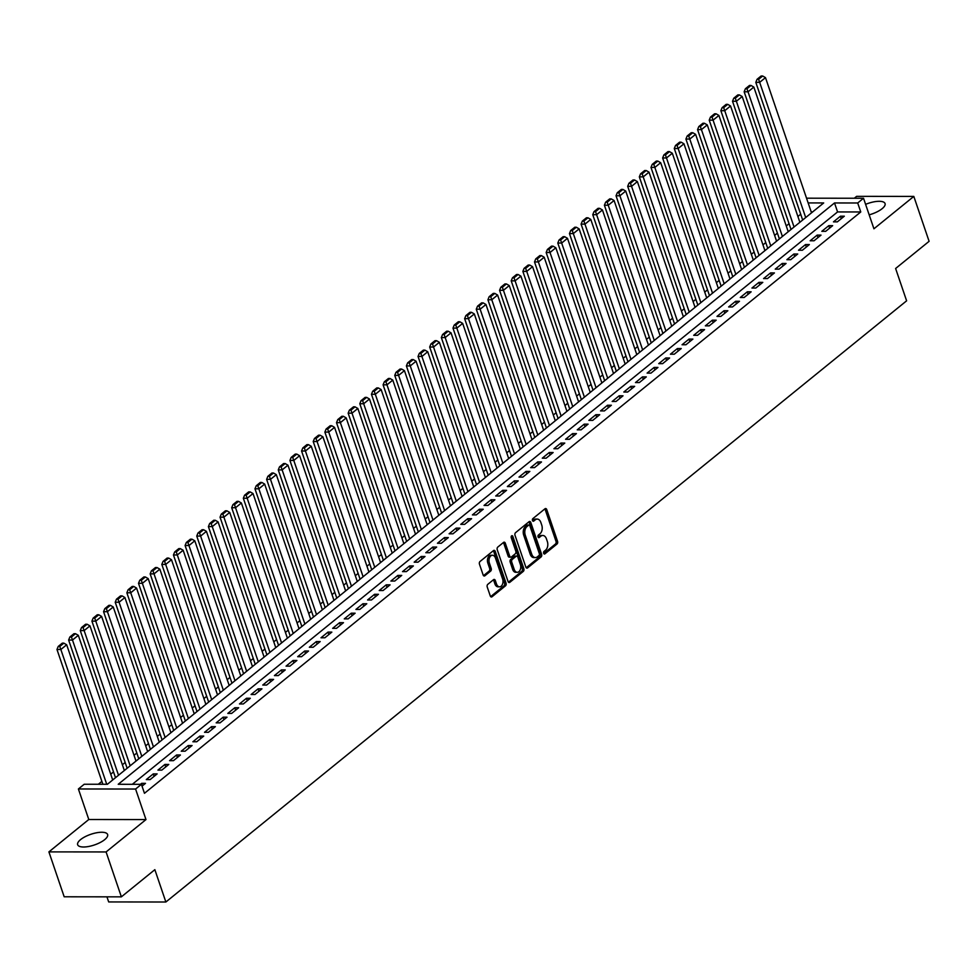 <?xml version="1.0" encoding="UTF-8"?>
<svg xmlns="http://www.w3.org/2000/svg" width="978" height="978" viewBox="0 0 978 978"><rect width="100%" height="100%" fill="white"/><g stroke="black" fill="none" stroke-linecap="round" stroke-linejoin="round"><path stroke-width="1.47" d="M543.646 553.291A1.394 0.905 90.1 0 0 544.868 553.878L557.008 544.025A1.993 1.296 90.1 0 0 557.558 541.335L546.751 509.599A1.993 1.296 90.1 0 0 545.614 508.536A1.993 1.296 90.1 0 0 545.015 508.756L532.863 518.621A1.394 0.905 90.1 0 0 533.707 521.091L535.272 519.807A6.369 4.132 90.1 0 1 537.203 519.073A6.369 4.132 90.1 0 1 540.858 522.484L541.751 525.125A6.369 4.132 90.1 0 1 540.015 533.744L538.438 535.015A1.394 0.905 90.1 0 0 539.281 537.484L540.858 536.201A6.369 4.132 90.1 0 1 542.778 535.467A6.369 4.132 90.1 0 1 546.433 538.878L547.338 541.519A6.369 4.132 90.1 0 1 545.602 550.137L544.025 551.409A1.394 0.905 90.1 0 0 543.646 553.291M104.695 839.637A15.831 5.623 -18.8 0 0 107.617 834.527A15.831 5.623 -18.8 0 0 96.553 832.779A15.831 5.623 -18.8 0 0 80.575 839.613A15.831 5.623 -18.8 0 0 77.653 844.723A15.831 5.623 -18.8 0 0 88.717 846.471A15.831 5.623 -18.8 0 0 104.695 839.637M869.173 214.83A15.831 5.623 -18.8 0 0 882.132 208.681A15.831 5.623 -18.8 0 0 885.066 203.571A15.831 5.623 -18.8 0 0 865.603 204.353M487.79 584.343A1.993 1.296 90.1 0 0 487.24 587.032L490.271 595.932A1.993 1.296 90.1 0 0 491.421 596.996A1.993 1.296 90.1 0 0 492.02 596.763L505.504 585.822A1.993 1.296 90.1 0 0 506.054 583.132L495.247 551.396A1.993 1.296 90.1 0 0 494.11 550.333A1.993 1.296 90.1 0 0 493.511 550.565L480.015 561.506A1.993 1.296 90.1 0 0 479.477 564.196L483.132 574.954A1.993 1.296 90.1 0 0 484.269 576.018A1.993 1.296 90.1 0 0 484.88 575.785L490.65 571.103A1.993 1.296 90.1 0 0 491.188 568.414L489.379 563.083A5.33 3.46 90.1 0 1 492.447 555.272A5.33 3.46 90.1 0 1 495.491 558.12L502.606 579A5.33 3.46 90.1 0 1 499.538 586.812A5.33 3.46 90.1 0 1 496.494 583.964L495.308 580.492A1.993 1.296 90.1 0 0 494.159 579.428A1.993 1.296 90.1 0 0 493.56 579.648L487.79 584.343M121.37 896.85L64.181 896.789L48.9 851.887L106.089 851.948L121.37 896.85L154.854 869.674L165.869 902.009L906.618 300.821L895.616 268.498L929.1 241.321L913.819 196.419L873.929 228.791L863.525 198.253L857.706 202.984L860.762 211.969L144.463 793.292L141.407 784.319L135.587 789.038L78.399 788.977L84.218 784.246L107.409 784.27L823.696 202.947L808.146 202.923M106.089 851.948L145.979 819.576L135.587 789.038M525.834 567.081A1.993 1.296 90.1 0 0 526.971 568.145A1.993 1.296 90.1 0 0 527.57 567.912L541.066 556.959A1.993 1.296 90.1 0 0 541.604 554.269L530.809 522.533A1.993 1.296 90.1 0 0 529.66 521.47A1.993 1.296 90.1 0 0 529.061 521.702L515.565 532.655A1.993 1.296 90.1 0 0 515.027 535.345L525.834 567.081M523.291 571.396L509.795 582.338A1.993 1.296 90.1 0 1 509.196 582.57A1.993 1.296 90.1 0 1 508.059 581.507L497.252 549.77A1.993 1.296 90.1 0 1 497.79 547.081L503.572 542.399A1.993 1.296 90.1 0 1 504.171 542.167A1.993 1.296 90.1 0 1 505.308 543.23L509.697 556.103A1.993 1.296 90.1 0 0 510.834 557.167A1.993 1.296 90.1 0 0 511.433 556.934L515.259 553.829A1.993 1.296 90.1 0 0 515.809 551.14L511.249 537.741A1.394 0.905 90.1 0 1 512.851 536.433L523.829 568.695A1.993 1.296 90.1 0 1 523.291 571.396L521.739 571.384L508.438 582.191M913.819 196.419L856.63 196.346L854.283 198.253M837.327 221.872L844.32 216.199L840.457 216.199L833.464 221.872L837.327 221.872M825.676 231.334L832.669 225.661L828.806 225.649L821.813 231.321L825.676 231.334M814.038 240.784L821.019 235.111L817.156 235.111L810.163 240.771L814.038 240.784M802.388 250.234L809.368 244.561L805.505 244.561L798.525 250.234L802.388 250.234M790.737 259.683L797.73 254.011L793.867 254.011L786.874 259.683L790.737 259.683M779.087 269.133L786.08 263.473L782.217 263.461L775.224 269.133L779.087 269.133M767.449 278.596L774.429 272.923L770.566 272.911L763.586 278.583L767.449 278.596M755.798 288.045L762.791 282.373L758.916 282.373L751.935 288.045L755.798 288.045M744.148 297.495L751.141 291.823L747.278 291.823L740.285 297.495L744.148 297.495M732.498 306.945L739.49 301.273L735.627 301.273L728.634 306.945L732.498 306.945M720.859 316.407L727.84 310.735L723.977 310.723L716.996 316.395L720.859 316.407M709.209 325.857L716.202 320.185L712.339 320.173L705.346 325.845L709.209 325.857M697.558 335.307L704.551 329.635L700.688 329.635L693.695 335.307L697.558 335.307M685.92 344.757L692.901 339.085L689.038 339.085L682.045 344.757L685.92 344.757M674.27 354.207L681.25 348.535L677.387 348.535L670.407 354.207L674.27 354.207M662.619 363.669L669.612 357.997L665.749 357.985L658.756 363.657L662.619 363.669M650.969 373.119L657.962 367.447L654.099 367.447L647.106 373.107L650.969 373.119M639.331 382.569L646.311 376.897L642.448 376.897L635.468 382.569L639.331 382.569M627.68 392.019L634.673 386.347L630.798 386.347L623.817 392.019L627.68 392.019M616.03 401.469L623.023 395.809L619.16 395.797L612.167 401.469L616.03 401.469M604.38 410.931L611.372 405.259L607.509 405.247L600.516 410.919L604.38 410.931M592.741 420.381L599.722 414.709L595.859 414.709L588.878 420.381L592.741 420.381M581.091 429.831L588.084 424.159L584.221 424.159L577.228 429.831L581.091 429.831M569.44 439.281L576.433 433.609L572.57 433.609L565.577 439.281L569.44 439.281M557.802 448.743L564.783 443.071L560.92 443.058L553.927 448.731L557.802 448.743M546.152 458.193L553.132 452.521L549.269 452.508L542.289 458.181L546.152 458.193M534.501 467.643L541.494 461.971L537.631 461.971L530.638 467.643L534.501 467.643M522.851 477.093L529.844 471.42L525.981 471.42L518.988 477.093L522.851 477.093M511.213 486.543L518.193 480.87L514.33 480.87L507.35 486.543L511.213 486.543M499.562 496.005L506.555 490.333L502.68 490.32L495.699 495.993L499.562 496.005M487.912 505.455L494.905 499.782L491.042 499.77L484.049 505.443L487.912 505.455M476.262 514.905L483.254 509.232L479.391 509.232L472.398 514.905L476.262 514.905M464.623 524.355L471.604 518.682L467.741 518.682L460.76 524.355L464.623 524.355M452.973 533.805L459.966 528.132L456.103 528.132L449.11 533.805L452.973 533.805M441.322 543.267L448.315 537.594L444.452 537.582L437.459 543.255L441.322 543.267M429.684 552.717L436.665 547.044L432.802 547.044L425.809 552.704L429.684 552.717M418.034 562.167L425.014 556.494L421.151 556.494L414.171 562.167L418.034 562.167M406.383 571.617L413.376 565.944L409.513 565.944L402.52 571.617L406.383 571.617M394.733 581.066L401.726 575.406L397.863 575.394L390.87 581.066L394.733 581.066M383.095 590.529L390.075 584.856L386.212 584.844L379.232 590.516L383.095 590.529M371.444 599.979L378.437 594.306L374.562 594.306L367.581 599.979L371.444 599.979M359.794 609.428L366.787 603.756L362.924 603.756L355.931 609.428L359.794 609.428M348.144 618.878L355.136 613.206L351.273 613.206L344.28 618.878L348.144 618.878M336.505 628.341L343.486 622.668L339.623 622.656L332.642 628.328L336.505 628.341M324.855 637.79L331.848 632.118L327.985 632.106L320.992 637.778L324.855 637.79M313.204 647.24L320.197 641.568L316.334 641.568L309.341 647.24L313.204 647.24M301.566 656.69L308.547 651.018L304.684 651.018L297.691 656.69L301.566 656.69M289.916 666.14L296.896 660.468L293.033 660.468L286.053 666.14L289.916 666.14M278.265 675.602L285.258 669.93L281.395 669.918L274.402 675.59L278.265 675.602M266.615 685.052L273.608 679.38L269.745 679.38L262.752 685.04L266.615 685.052M254.977 694.502L261.957 688.83L258.094 688.83L251.114 694.502L254.977 694.502M243.326 703.952L250.319 698.28L246.444 698.28L239.463 703.952L243.326 703.952M231.676 713.402L238.669 707.742L234.806 707.73L227.813 713.402L231.676 713.402M220.026 722.864L227.018 717.192L223.155 717.18L216.162 722.852L220.026 722.864M208.387 732.314L215.368 726.642L211.505 726.642L204.524 732.302L208.387 732.314M196.737 741.764L203.73 736.092L199.867 736.092L192.874 741.764L196.737 741.764M185.087 751.214L192.079 745.542L188.216 745.542L181.223 751.214L185.087 751.214M173.448 760.664L180.429 755.004L176.566 754.992L169.573 760.664L173.448 760.664M161.798 770.126L168.778 764.454L164.915 764.441L157.935 770.114L161.798 770.126M150.147 779.576L157.14 773.904L153.277 773.904L146.284 779.576L150.147 779.576M860.762 211.969L837.571 211.933L132.323 784.307M142.042 786.153L145.49 783.354L141.627 783.354L140.441 784.307M800.701 214.231L797.901 216.493M789.05 223.681L786.263 225.955M777.412 233.131L774.613 235.405M765.762 242.581L762.962 244.855M754.111 252.043L751.312 254.304M742.473 261.493L739.674 263.767M730.823 270.943L728.023 273.217M719.172 280.393L716.373 282.666M707.522 289.843L704.735 292.116M695.884 299.305L693.084 301.566M684.233 308.755L681.434 311.028M672.583 318.205L669.783 320.478M660.932 327.654L658.145 329.928M649.294 337.117L646.495 339.378M637.644 346.567L634.844 348.828M625.993 356.016L623.194 358.29M614.355 365.466L611.556 367.74M602.705 374.916L599.905 377.19M591.054 384.378L588.255 386.64M579.404 393.828L576.617 396.09M567.766 403.278L564.966 405.552M556.115 412.728L553.316 415.002M544.465 422.178L541.665 424.452M532.814 431.64L530.027 433.902M521.176 441.09L518.377 443.364M509.526 450.54L506.726 452.814M497.875 459.99L495.076 462.264M486.237 469.44L483.438 471.714M474.587 478.902L471.787 481.164M462.936 488.352L460.137 490.626M451.286 497.802L448.499 500.076M439.648 507.252L436.848 509.526M427.997 516.714L425.198 518.976M416.347 526.164L413.547 528.426M404.696 535.614L401.909 537.888M393.058 545.064L390.259 547.338M381.408 554.514L378.608 556.788M369.757 563.976L366.958 566.238M358.119 573.426L355.32 575.7M346.469 582.876L343.669 585.15M334.818 592.326L332.019 594.6M323.168 601.776L320.381 604.049M311.53 611.238L308.73 613.499M299.879 620.688L297.08 622.962M288.229 630.138L285.429 632.411M276.578 639.588L273.791 641.861M264.94 649.05L262.141 651.311M253.29 658.5L250.49 660.761M241.639 667.95L238.84 670.223M230.001 677.399L227.202 679.673M218.351 686.849L215.551 689.123M206.7 696.312L203.901 698.573M195.05 705.761L192.263 708.023M183.412 715.211L180.612 717.485M171.761 724.661L168.962 726.935M160.111 734.111L157.311 736.385M148.46 743.573L145.673 745.835M136.822 753.023L134.023 755.297M125.172 762.473L122.372 764.747M113.521 771.923L110.722 774.197M101.883 781.373L98.326 784.258M812.657 211.908L811.202 211.908M106.944 896.838L108.68 901.936L165.869 902.009M145.979 819.576L88.79 819.503L48.9 851.887M88.79 819.503L78.399 788.977M857.706 202.984L834.515 202.959L118.228 784.283L141.407 784.319M806.544 198.192L863.525 198.253M837.571 211.933L834.515 202.959M840.457 216.199L841.288 218.656M828.806 225.649L829.637 228.118M817.156 235.111L817.999 237.568M805.505 244.561L806.349 247.018M793.867 254.011L794.698 256.468M782.217 263.461L783.048 265.918M770.566 272.911L771.41 275.38M758.916 282.373L759.759 284.83M747.278 291.823L748.109 294.28M735.627 301.273L736.471 303.73M723.977 310.723L724.82 313.192M712.339 320.173L713.17 322.642M700.688 329.635L701.519 332.092M689.038 339.085L689.881 341.542M677.387 348.535L678.231 350.992M665.749 357.985L666.58 360.454M654.099 367.447L654.93 369.904M642.448 376.897L643.292 379.354M630.798 386.347L631.641 388.804M619.16 395.797L619.991 398.254M607.509 405.247L608.353 407.716M595.859 414.709L596.702 417.166M584.221 424.159L585.052 426.616M572.57 433.609L573.401 436.066M560.92 443.058L561.763 445.516M549.269 452.508L550.113 454.978M537.631 461.971L538.462 464.428M525.981 471.42L526.812 473.878M514.33 480.87L515.174 483.328M502.68 490.32L503.523 492.79M491.042 499.77L491.873 502.24M479.391 509.232L480.235 511.69M467.741 518.682L468.584 521.14M456.103 528.132L456.934 530.589M444.452 537.582L445.283 540.052M432.802 547.044L433.645 549.502M421.151 556.494L421.995 558.951M409.513 565.944L410.344 568.401M397.863 575.394L398.694 577.851M386.212 584.844L387.056 587.313M374.562 594.306L375.405 596.763M362.924 603.756L363.755 606.213M351.273 613.206L352.117 615.663M339.623 622.656L340.466 625.125M327.985 632.106L328.816 634.575M316.334 641.568L317.165 644.025M304.684 651.018L305.527 653.475M293.033 660.468L293.877 662.925M281.395 669.918L282.226 672.387M269.745 679.38L270.576 681.837M258.094 688.83L258.938 691.287M246.444 698.28L247.287 700.737M234.806 707.73L235.637 710.187M223.155 717.18L223.999 719.649M211.505 726.642L212.348 729.099M199.867 736.092L200.698 738.549M188.216 745.542L189.047 747.999M176.566 754.992L177.409 757.449M164.915 764.441L165.759 766.911M153.277 773.904L154.108 776.361M141.627 783.354L142.458 785.811M542.778 535.467L541.237 535.467A6.369 4.132 90.1 0 0 539.306 536.201L540.858 536.201M538.169 537.13L539.306 536.201M537.203 519.073L535.651 519.073A6.369 4.132 90.1 0 0 533.731 519.807L535.272 519.807M532.582 520.736L533.731 519.807M543.744 553.536L555.467 544.012A1.993 1.296 90.1 0 0 556.005 541.323L545.211 509.599A1.993 1.296 90.1 0 0 544.819 508.915M526.213 567.766L539.514 556.959A1.993 1.296 90.1 0 0 540.064 554.269L529.257 522.533A1.993 1.296 90.1 0 0 528.878 521.849M538.964 555.516A1.394 0.905 90.1 0 0 539.343 553.634L529.868 525.773A1.394 0.905 90.1 0 0 528.646 525.198L526.983 526.543A6.369 4.132 90.1 0 0 525.247 535.149L531.726 554.184A6.369 4.132 90.1 0 0 535.382 557.594A6.369 4.132 90.1 0 0 537.313 556.861L538.964 555.516M527.937 525.186A1.394 0.905 90.1 0 0 527.093 525.186L528.646 525.198M535.382 557.594L533.829 557.594A6.369 4.132 90.1 0 1 530.186 554.184L523.707 535.149A6.369 4.132 90.1 0 1 525.443 526.531L527.093 525.186M510.834 557.167L509.281 557.167A1.993 1.296 90.1 0 1 508.144 556.103L503.768 543.23A1.993 1.296 90.1 0 0 503.377 542.545M521.739 571.384A1.993 1.296 90.1 0 0 522.289 568.695L511.298 536.433A1.394 0.905 90.1 0 0 511.274 536.36M514.232 569.453A5.33 3.46 90.1 0 0 517.289 572.301A5.33 3.46 90.1 0 0 520.357 564.489L517.851 557.13A1.993 1.296 90.1 0 0 516.702 556.066A1.993 1.296 90.1 0 0 516.103 556.299L512.276 559.404A1.993 1.296 90.1 0 0 511.726 562.093L514.232 569.453L512.692 569.453A5.33 3.46 90.1 0 0 515.748 572.301L517.289 572.301M516.702 556.066L515.161 556.066A1.993 1.296 90.1 0 0 514.562 556.286L516.103 556.299M512.692 569.453L510.186 562.093A1.993 1.296 90.1 0 1 510.724 559.404L514.562 556.286M499.538 586.812L497.998 586.812A5.33 3.46 90.1 0 1 494.941 583.964L493.756 580.492A1.993 1.296 90.1 0 0 493.377 579.807M492.447 555.272L490.895 555.26A5.33 3.46 90.1 0 0 487.826 563.071L489.379 563.083M483.511 575.639L489.11 571.103A1.993 1.296 90.1 0 0 489.648 568.414L487.826 563.071M490.663 596.617L503.963 585.822A1.993 1.296 90.1 0 0 504.501 583.12L493.707 551.396A1.993 1.296 90.1 0 0 493.315 550.712M805.701 217.556L759.674 82.348L765.493 77.629L811.52 212.825M758.586 79.304L762.669 76.003L761.116 75.991L757.045 79.304L758.586 79.304L759.674 82.348L755.811 82.348L802.669 220.013M765.493 77.629L762.669 76.003M757.045 79.304L755.811 82.348M794.05 227.006L748.023 91.81L753.842 87.079L799.87 222.287M746.947 88.753L751.018 85.453L749.478 85.453L745.395 88.753L746.947 88.753L748.023 91.81L744.16 91.798L791.019 229.463M753.842 87.079L751.018 85.453M745.395 88.753L744.16 91.798M782.4 236.456L736.373 101.26L742.204 96.529L788.231 231.737M735.297 98.216L739.368 94.903L737.828 94.903L733.757 98.216L735.297 98.216L736.373 101.26L732.51 101.247L779.38 238.913M742.204 96.529L739.368 94.903M733.757 98.216L732.51 101.247M770.762 245.918L724.735 110.71L730.554 105.979L776.581 241.187M723.647 107.666L727.73 104.353L726.177 104.353L722.106 107.666L723.647 107.666L724.735 110.71L720.872 110.71L767.73 248.363M730.554 105.979L727.73 104.353M722.106 107.666L720.872 110.71M759.111 255.368L713.084 120.16L718.903 115.441L764.93 250.637M711.996 117.115L716.079 113.803L714.539 113.803L710.456 117.115L711.996 117.115L713.084 120.16L709.221 120.16L756.08 257.825M718.903 115.441L716.079 113.803M710.456 117.115L709.221 120.16M747.461 264.818L701.434 129.609L707.265 124.891L753.292 260.087M700.358 126.565L704.429 123.265L702.889 123.265L698.805 126.565L700.358 126.565L701.434 129.609L697.571 129.609L744.441 267.275M707.265 124.891L704.429 123.265M698.805 126.565L697.571 129.609M735.811 274.268L689.783 139.072L695.615 134.341L741.642 269.549M688.708 136.028L692.779 132.715L691.238 132.715L687.167 136.015L688.708 136.028L689.783 139.072L685.92 139.059L732.791 276.725M695.615 134.341L692.779 132.715M687.167 136.015L685.92 139.059M724.172 283.718L678.145 148.522L683.964 143.79L729.991 278.999M677.057 145.477L681.14 142.165L679.588 142.165L675.517 145.477L677.057 145.477L678.145 148.522L674.282 148.509L721.141 286.175M683.964 143.79L681.14 142.165M675.517 145.477L674.282 148.509M712.522 293.18L666.495 157.971L672.314 153.24L718.341 288.449M665.419 154.927L669.49 151.614L667.95 151.614L663.866 154.927L665.419 154.927L666.495 157.971L662.632 157.971L709.49 295.637M672.314 153.24L669.49 151.614M663.866 154.927L662.632 157.971M700.871 302.63L654.844 167.421L660.676 162.703L706.703 297.899M653.769 164.377L657.839 161.077L656.299 161.064L652.216 164.377L653.769 164.377L654.844 167.421L650.981 167.421L697.852 305.087M660.676 162.703L657.839 161.077M652.216 164.377L650.981 167.421M689.233 312.08L643.206 176.871L649.025 172.152L695.052 307.349M642.118 173.827L646.201 170.527L644.649 170.527L640.578 173.827L642.118 173.827L643.206 176.871L639.331 176.871L686.201 314.537M649.025 172.152L646.201 170.527M640.578 173.827L639.331 176.871M677.583 321.53L631.556 186.333L637.375 181.602L683.402 316.811M630.468 183.289L634.551 179.976L632.998 179.976L628.927 183.277L630.468 183.289L631.556 186.333L627.693 186.321L674.551 323.987M637.375 181.602L634.551 179.976M628.927 183.277L627.693 186.321M665.932 330.98L619.905 195.783L625.724 191.052L671.752 326.261M618.829 192.739L622.9 189.426L621.36 189.426L617.277 192.739L618.829 192.739L619.905 195.783L616.042 195.783L662.901 333.437M625.724 191.052L622.9 189.426M617.277 192.739L616.042 195.783M654.282 340.442L608.255 205.233L614.086 200.502L660.113 335.711M607.179 202.189L611.25 198.876L609.71 198.876L605.639 202.189L607.179 202.189L608.255 205.233L604.392 205.233L651.262 342.899M614.086 200.502L611.25 198.876M605.639 202.189L604.392 205.233M642.644 349.892L596.617 214.683L602.436 209.964L648.463 345.161M595.529 211.639L599.612 208.338L598.059 208.326L593.988 211.639L595.529 211.639L596.617 214.683L592.754 214.683L639.612 352.349M602.436 209.964L599.612 208.338M593.988 211.639L592.754 214.683M630.993 359.342L584.966 224.145L590.785 219.414L636.812 354.623M583.878 221.089L587.961 217.788L586.421 217.788L582.338 221.089L583.878 221.089L584.966 224.145L581.103 224.133L627.962 361.799M590.785 219.414L587.961 217.788M582.338 221.089L581.103 224.133M619.343 368.792L573.316 233.595L579.147 228.864L625.174 364.073M572.24 230.551L576.311 227.238L574.771 227.238L570.687 230.539L572.24 230.551L573.316 233.595L569.453 233.583L616.323 371.249M579.147 228.864L576.311 227.238M570.687 230.539L569.453 233.583M607.693 378.254L561.665 243.045L567.497 238.314L613.524 373.523M560.59 240.001L564.661 236.688L563.12 236.688L559.049 240.001L560.59 240.001L561.665 243.045L557.802 243.045L604.673 380.699M567.497 238.314L564.661 236.688M559.049 240.001L557.802 243.045M596.054 387.704L550.027 252.495L555.846 247.776L601.873 382.973M548.939 249.451L553.022 246.138L551.47 246.138L547.399 249.451L548.939 249.451L550.027 252.495L546.164 252.495L593.023 390.161M555.846 247.776L553.022 246.138M547.399 249.451L546.164 252.495M584.404 397.154L538.377 261.945L544.196 257.226L590.223 392.422M537.301 258.901L541.372 255.6L539.832 255.588L535.748 258.901L537.301 258.901L538.377 261.945L534.514 261.945L581.372 399.611M544.196 257.226L541.372 255.6M535.748 258.901L534.514 261.945M572.753 406.603L526.726 271.407L532.558 266.676L578.585 401.885M525.651 268.351L529.721 265.05L528.181 265.05L524.098 268.351L525.651 268.351L526.726 271.407L522.863 271.395L569.734 409.061M532.558 266.676L529.721 265.05M524.098 268.351L522.863 271.395M561.115 416.053L515.088 280.857L520.907 276.126L566.934 411.335M514 277.813L518.083 274.5L516.531 274.5L512.46 277.813L514 277.813L515.088 280.857L511.213 280.845L558.083 418.511M520.907 276.126L518.083 274.5M512.46 277.813L511.213 280.845M549.465 425.516L503.438 290.307L509.257 285.576L555.284 420.784M502.35 287.263L506.433 283.95L504.88 283.95L500.809 287.263L502.35 287.263L503.438 290.307L499.575 290.307L546.433 427.973M509.257 285.576L506.433 283.95M500.809 287.263L499.575 290.307M537.814 434.965L491.787 299.757L497.606 295.038L543.634 430.234M490.711 296.713L494.782 293.4L493.242 293.4L489.159 296.713L490.711 296.713L491.787 299.757L487.924 299.757L534.795 437.423M497.606 295.038L494.782 293.4M489.159 296.713L487.924 299.757M526.164 444.415L480.137 309.207L485.968 304.488L531.995 439.684M479.061 306.163L483.132 302.862L481.592 302.862L477.521 306.163L479.061 306.163L480.137 309.207L476.274 309.207L523.144 446.873M485.968 304.488L483.132 302.862M477.521 306.163L476.274 309.207M514.526 453.865L468.499 318.669L474.318 313.938L520.345 449.146M467.411 315.625L471.494 312.312L469.941 312.312L465.87 315.613L467.411 315.625L468.499 318.669L464.636 318.657L511.494 456.323M474.318 313.938L471.494 312.312M465.87 315.613L464.636 318.657M502.875 463.315L456.848 328.119L462.667 323.388L508.694 458.596M455.76 325.075L459.843 321.762L458.303 321.762L454.22 325.075L455.76 325.075L456.848 328.119L452.985 328.107L499.844 465.772M462.667 323.388L459.843 321.762M454.22 325.075L452.985 328.107M491.225 472.777L445.198 337.569L451.029 332.838L497.056 468.046M444.122 334.525L448.193 331.212L446.653 331.212L442.569 334.525L444.122 334.525L445.198 337.569L441.335 337.569L488.205 475.235M451.029 332.838L448.193 331.212M442.569 334.525L441.335 337.569M479.575 482.227L433.547 347.019L439.379 342.3L485.406 477.496M432.472 343.975L436.555 340.674L435.002 340.662L430.931 343.975L432.472 343.975L433.547 347.019L429.684 347.019L476.555 484.685M439.379 342.3L436.555 340.674M430.931 343.975L429.684 347.019M467.936 491.677L421.909 356.469L427.728 351.75L473.755 486.946M420.821 353.425L424.904 350.124L423.352 350.124L419.281 353.425L420.821 353.425L421.909 356.469L418.046 356.469L464.905 494.134M427.728 351.75L424.904 350.124M419.281 353.425L418.046 356.469M456.286 501.127L410.259 365.931L416.078 361.2L462.105 496.408M409.183 362.887L413.254 359.574L411.714 359.574L407.63 362.875L409.183 362.887L410.259 365.931L406.396 365.919L453.254 503.584M416.078 361.2L413.254 359.574M407.63 362.875L406.396 365.919M444.635 510.589L398.608 375.381L404.44 370.65L450.467 505.858M397.533 372.337L401.603 369.024L400.063 369.024L395.98 372.337L397.533 372.337L398.608 375.381L394.745 375.381L441.616 513.034M404.44 370.65L401.603 369.024M395.98 372.337L394.745 375.381M432.997 520.039L386.97 384.831L392.789 380.112L438.816 515.308M385.882 381.787L389.965 378.474L388.413 378.474L384.342 381.787L385.882 381.787L386.97 384.831L383.095 384.831L429.965 522.496M392.789 380.112L389.965 378.474M384.342 381.787L383.095 384.831M421.347 529.489L375.32 394.281L381.139 389.562L427.166 524.758M374.232 391.237L378.315 387.936L376.762 387.924L372.691 391.237L374.232 391.237L375.32 394.281L371.457 394.281L418.315 531.946M381.139 389.562L378.315 387.936M372.691 391.237L371.457 394.281M409.696 538.939L363.669 403.743L369.488 399.012L415.516 534.22M362.594 400.687L366.664 397.386L365.124 397.386L361.041 400.687L362.594 400.687L363.669 403.743L359.806 403.731L406.677 541.396M369.488 399.012L366.664 397.386M361.041 400.687L359.806 403.731M398.046 548.389L352.019 413.193L357.85 408.462L403.877 543.67M350.943 410.149L355.014 406.836L353.474 406.836L349.403 410.149L350.943 410.149L352.019 413.193L348.156 413.181L395.026 550.846M357.85 408.462L355.014 406.836M349.403 410.149L348.156 413.181M386.408 557.851L340.381 422.643L346.2 417.912L392.227 553.12M339.293 419.599L343.376 416.286L341.823 416.286L337.752 419.599L339.293 419.599L340.381 422.643L336.518 422.643L383.376 560.296M346.2 417.912L343.376 416.286M337.752 419.599L336.518 422.643M374.757 567.301L328.73 432.093L334.549 427.374L380.576 562.57M327.654 429.049L331.725 425.736L330.185 425.736L326.102 429.049L327.654 429.049L328.73 432.093L324.867 432.093L371.726 569.758M334.549 427.374L331.725 425.736M326.102 429.049L324.867 432.093M363.107 576.751L317.08 441.543L322.911 436.824L368.938 572.02M316.004 438.499L320.075 435.198L318.535 435.198L314.451 438.499L316.004 438.499L317.08 441.543L313.217 441.543L360.087 579.208M322.911 436.824L320.075 435.198M314.451 438.499L313.217 441.543M351.457 586.201L305.429 451.005L311.261 446.274L357.288 581.482M304.354 447.961L308.437 444.648L306.884 444.648L302.813 447.948L304.354 447.961L305.429 451.005L301.566 450.992L348.437 588.658M311.261 446.274L308.437 444.648M302.813 447.948L301.566 450.992M339.818 595.651L293.791 460.455L299.61 455.724L345.637 590.932M292.703 457.411L296.786 454.098L295.234 454.098L291.163 457.411L292.703 457.411L293.791 460.455L289.928 460.442L336.787 598.108M299.61 455.724L296.786 454.098M291.163 457.411L289.928 460.442M328.168 605.113L282.141 469.905L287.96 465.173L333.987 600.382M281.065 466.861L285.136 463.548L283.596 463.548L279.512 466.861L281.065 466.861L282.141 469.905L278.278 469.905L325.136 607.57M287.96 465.173L285.136 463.548M279.512 466.861L278.278 469.905M316.517 614.563L270.49 479.354L276.322 474.636L322.349 609.832M269.415 476.31L273.485 473.01L271.945 472.997L267.862 476.31L269.415 476.31L270.49 479.354L266.627 479.354L313.498 617.02M276.322 474.636L273.485 473.01M267.862 476.31L266.627 479.354M304.879 624.013L258.852 488.804L264.671 484.086L310.698 619.282M257.764 485.76L261.847 482.46L260.295 482.46L256.224 485.76L257.764 485.76L258.852 488.804L254.977 488.804L301.847 626.47M264.671 484.086L261.847 482.46M256.224 485.76L254.977 488.804M293.229 633.463L247.202 498.267L253.021 493.535L299.048 628.744M246.114 495.223L250.197 491.91L248.644 491.91L244.573 495.21L246.114 495.223L247.202 498.267L243.339 498.254L290.197 635.92M253.021 493.535L250.197 491.91M244.573 495.21L243.339 498.254M281.578 642.913L235.551 507.716L241.37 502.985L287.398 638.194M234.476 504.672L238.546 501.359L237.006 501.359L232.923 504.672L234.476 504.672L235.551 507.716L231.688 507.716L278.559 645.37M241.37 502.985L238.546 501.359M232.923 504.672L231.688 507.716M269.928 652.375L223.901 517.166L229.732 512.435L275.759 647.644M222.825 514.122L226.896 510.809L225.356 510.809L221.285 514.122L222.825 514.122L223.901 517.166L220.038 517.166L266.908 654.832M229.732 512.435L226.896 510.809M221.285 514.122L220.038 517.166M258.29 661.825L212.263 526.616L218.082 521.897L264.109 657.094M211.175 523.572L215.258 520.272L213.705 520.259L209.634 523.572L211.175 523.572L212.263 526.616L208.4 526.616L255.258 664.282M218.082 521.897L215.258 520.272M209.634 523.572L208.4 526.616M246.639 671.275L200.612 536.078L206.431 531.347L252.458 666.544M199.536 533.022L203.607 529.721L202.067 529.721L197.984 533.022L199.536 533.022L200.612 536.078L196.749 536.066L243.608 673.732M206.431 531.347L203.607 529.721M197.984 533.022L196.749 536.066M234.989 680.725L188.962 545.528L194.793 540.797L240.82 676.006M187.886 542.484L191.957 539.171L190.417 539.171L186.333 542.472L187.886 542.484L188.962 545.528L185.099 545.516L231.969 683.182M194.793 540.797L191.957 539.171M186.333 542.472L185.099 545.516M223.339 690.187L177.311 554.978L183.143 550.247L229.17 685.456M176.236 551.934L180.319 548.621L178.766 548.621L174.695 551.934L176.236 551.934L177.311 554.978L173.448 554.978L220.319 692.632M183.143 550.247L180.319 548.621M174.695 551.934L173.448 554.978M211.7 699.637L165.673 564.428L171.492 559.709L217.519 694.906M164.585 561.384L168.668 558.071L167.116 558.071L163.045 561.384L164.585 561.384L165.673 564.428L161.81 564.428L208.669 702.094M171.492 559.709L168.668 558.071M163.045 561.384L161.81 564.428M200.05 709.087L154.023 573.878L159.842 569.159L205.869 704.356M152.947 570.834L157.018 567.533L155.478 567.521L151.394 570.834L152.947 570.834L154.023 573.878L150.16 573.878L197.018 711.544M159.842 569.159L157.018 567.533M151.394 570.834L150.16 573.878M188.399 718.537L142.372 583.34L148.204 578.609L194.231 713.818M141.297 580.284L145.367 576.983L143.827 576.983L139.744 580.284L141.297 580.284L142.372 583.34L138.509 583.328L185.38 720.994M148.204 578.609L145.367 576.983M139.744 580.284L138.509 583.328M176.761 727.987L130.734 592.79L136.553 588.059L182.58 723.268M129.646 589.746L133.729 586.433L132.177 586.433L128.106 589.746L129.646 589.746L130.734 592.79L126.859 592.778L173.729 730.444M136.553 588.059L133.729 586.433M128.106 589.746L126.859 592.778M165.111 737.449L119.084 602.24L124.903 597.509L170.93 732.718M117.996 599.196L122.079 595.883L120.526 595.883L116.455 599.196L117.996 599.196L119.084 602.24L115.221 602.24L162.079 739.894M124.903 597.509L122.079 595.883M116.455 599.196L115.221 602.24M153.46 746.899L107.433 611.69L113.252 606.971L159.28 742.168M106.357 608.646L110.428 605.333L108.888 605.333L104.805 608.646L106.357 608.646L107.433 611.69L103.57 611.69L150.441 749.356M113.252 606.971L110.428 605.333M104.805 608.646L103.57 611.69M141.81 756.349L95.783 621.14L101.614 616.421L147.641 751.617M94.707 618.096L98.778 614.795L97.238 614.795L93.167 618.096L94.707 618.096L95.783 621.14L91.92 621.14L138.79 758.806M101.614 616.421L98.778 614.795M93.167 618.096L91.92 621.14M130.172 765.798L84.145 630.602L89.964 625.871L135.991 761.08M83.057 627.558L87.14 624.245L85.587 624.245L81.516 627.546L83.057 627.558L84.145 630.602L80.282 630.59L127.14 768.256M89.964 625.871L87.14 624.245M81.516 627.546L80.282 630.59M118.521 775.248L72.494 640.052L78.313 635.321L124.34 770.53M71.418 637.008L75.489 633.695L73.949 633.695L69.866 637.008L71.418 637.008L72.494 640.052L68.631 640.04L115.49 777.706M78.313 635.321L75.489 633.695M69.866 637.008L68.631 640.04M106.724 784.27L60.844 649.502L66.675 644.771L112.702 779.979M59.768 646.458L63.839 643.145L62.299 643.145L58.215 646.458L59.768 646.458L60.844 649.502L56.981 649.502L102.861 784.27M66.675 644.771L63.839 643.145M58.215 646.458L56.981 649.502M544.025 553.878L544.868 553.878M532.863 521.091L533.707 521.091M538.438 537.484L539.281 537.484M545.211 509.599L546.751 509.599M556.005 541.323L557.558 541.335M555.467 544.012L557.008 544.025M529.257 522.533L530.809 522.533M540.064 554.269L541.604 554.269M539.514 556.959L541.066 556.959M526.372 567.912L527.57 567.912M525.443 526.531L526.983 526.543M523.707 535.149L525.247 535.149M530.186 554.184L531.726 554.184M508.597 582.338L509.795 582.338M503.768 543.23L505.308 543.23M508.144 556.103L509.697 556.103M511.298 536.433L512.851 536.433M522.289 568.695L523.829 568.695M510.724 559.404L512.276 559.404M510.186 562.093L511.726 562.093M493.756 580.492L495.308 580.492M494.941 583.964L496.494 583.964M489.648 568.414L491.188 568.414M489.11 571.103L490.65 571.103M483.67 575.785L484.88 575.785M493.707 551.396L495.247 551.396M504.501 583.12L506.054 583.132M503.963 585.822L505.504 585.822M490.809 596.763L492.02 596.763M527.521 525.027L529.061 525.027"/></g></svg>
